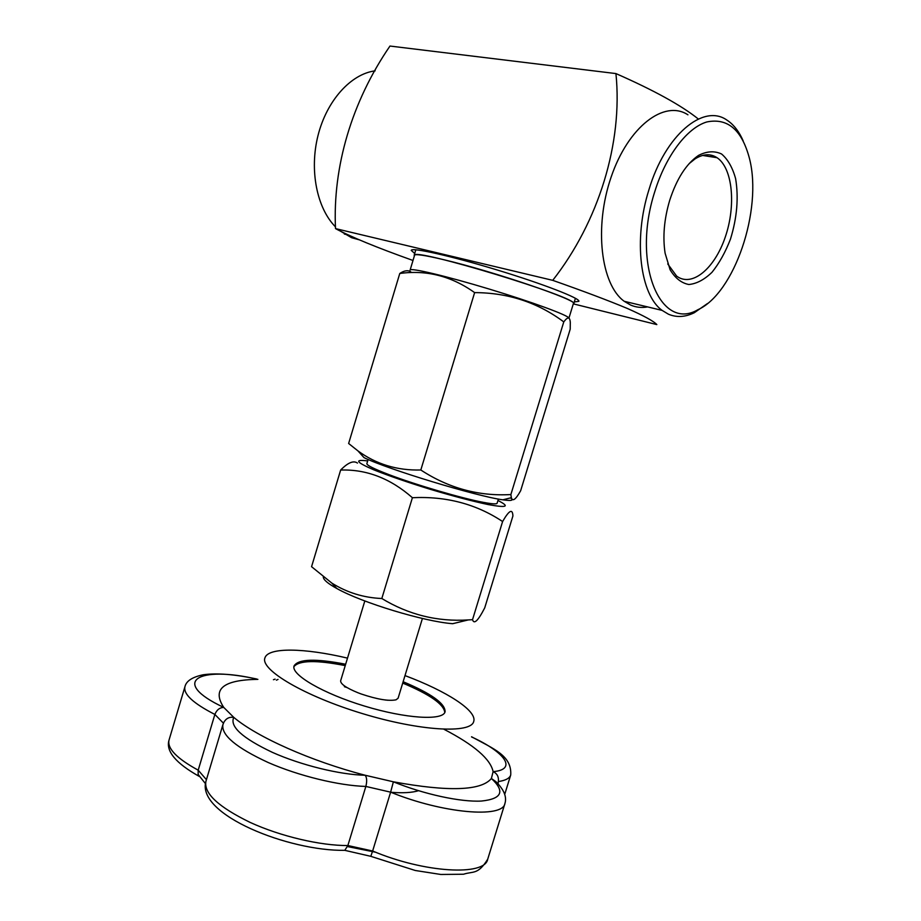 <?xml version="1.0" encoding="UTF-8"?>
<svg xmlns="http://www.w3.org/2000/svg" width="921" height="921" viewBox="0 0 921 921"><rect width="100%" height="100%" fill="white"/><g stroke="black" fill="none" stroke-linecap="round" stroke-linejoin="round"><path stroke-width="1.38" d="M357.452 463.079C353.56 460.27 347.954 462.595 340.643 470.044L311.563 566.691L331.882 583.131C347.067 592.617 363.714 597.752 381.824 598.512L412.401 497.708C446.167 496.074 476.226 504.006 502.601 521.539L472.531 619.672L468.282 619.925C437.44 621.894 408.625 614.756 381.824 598.512M340.643 470.044C366.546 469.203 390.458 478.425 412.401 497.708M502.601 521.539C509.117 510.234 512.56 508.38 512.916 515.967L484.734 607.837C478.103 620.777 474.027 624.726 472.531 619.672M468.282 619.925L452.672 623.701C424.063 621.56 361.826 602.656 336.821 588.507C327.876 583.569 323.363 579.735 323.294 576.995M368.124 459.464L366.869 463.631C366.708 465.278 374.099 468.95 389.053 474.66C415.751 484.849 462.733 498.606 483.755 502.429C492.263 504.017 496.718 504.271 497.121 503.2L498.388 499.055M497.927 500.529L499.055 501.07C510.015 506.746 506.4 507.908 488.188 504.57C472.565 501.266 453.259 496.177 430.245 489.304C407.312 482.224 388.42 475.697 373.592 469.745C356.565 462.388 354.171 459.395 366.408 460.765L367.675 460.949M667.737 263.936L676.613 276.081C691.901 287.686 714.627 268.644 725.253 237.111C736.121 205.751 732.748 168.152 717.056 157.71C710.517 153.45 703.207 153.83 695.113 158.849L689.081 163.685M669.74 200.214C664.133 219.094 662.59 236.778 665.112 253.24L670.108 269.761C675.185 278.177 681.425 283.092 688.85 284.508C696.61 283.772 704.323 279.696 712.002 272.282C719.289 263.21 725.449 252.135 730.491 239.034C737.042 217.736 738.746 197.635 735.626 178.709C732.575 167.622 727.889 159.391 721.58 154.003C714.535 150.699 706.856 151.159 698.555 155.384C686.341 163.765 676.739 178.709 669.74 200.214M654.785 191.649C631.392 263.855 660.507 331.882 697.911 309.709C734.256 293.477 762.692 210.253 749.521 158.7C741.981 129.907 727.74 117.669 706.787 121.963C687.043 127.858 665.848 155.718 654.785 191.649M375.146 70.848C350.866 73.91 326.725 100.642 317.998 135.571C309.203 170.466 316.985 208.353 335.52 226.911M339.665 230.687L351.58 237.699L359.455 239.874M743.166 140.844C739.31 132.014 734.336 125.406 728.235 120.996L727.106 120.237C703.517 103.071 665.112 135.088 648.937 189.749C633.095 239.621 640.245 294.847 662.13 310.4L668.404 314.188C676.555 317.653 685.178 317.169 694.284 312.737L707.535 303.493M698.337 119.016C681.379 105.42 653.91 90.281 615.93 73.576L389.974 46.05C351.741 101.747 332.596 166.897 335.509 228.604C350.797 236.87 376.631 247.496 412.999 260.482M647.636 306.912C641.707 307.994 636.043 307.372 630.655 305.07L624.219 301.294C600.976 284.624 593.803 227.28 611.118 177.12C628.145 126.776 664.317 99.249 687.941 114.814M710.885 155.096L711.208 156.789M615.93 73.576C623.022 143.054 598.477 222.019 552.727 280.341C583.58 291.197 608.505 300.58 627.5 308.523C643.906 315.822 653.691 321.176 656.834 324.583L573.633 303.942M552.727 280.341L335.509 228.604M414.703 253.459L411.238 250.397C411.457 247.116 450.737 255.842 496.926 269.899C543.125 283.91 580.575 298.496 578.872 301.328L574.29 301.938M573.207 304.183L573.737 303.769C579.286 300.741 493.426 271.384 443.657 259.676C424.811 255.198 414.98 253.736 414.162 255.29L414.369 255.923M568.867 318.09C568.591 315.431 532.257 302.053 489.224 289.056C446.178 276.024 410.202 267.527 410.11 270.06L414.519 255.405C410.858 246.667 581.393 298.485 573.369 303.654L568.936 318.113M410.743 271.776C407.842 269.968 404.181 270.544 399.772 273.479L348.633 443.485L357.947 450.899C376.182 464.242 397.135 470.608 420.816 469.998L474.626 292.613C451.497 276.116 426.55 269.738 399.772 273.479M474.626 292.613C508.07 292.717 537.795 302.479 563.779 321.901C567.762 316.49 569.938 316.732 570.306 322.603L570.203 329.2L520.653 490.72C515.725 499.55 512.617 501.876 511.351 497.674L510.867 494.554C478.713 496.384 448.688 488.199 420.816 469.998M563.779 321.901L510.867 494.554M357.958 450.91L364.025 457.633C387.304 469.157 477.17 496.465 502.854 499.815C511.558 501.082 514.091 500.437 510.464 497.893M390.585 792.256C402.73 793.234 412.032 792.716 418.502 790.702M347.505 846.572L375.756 852.259M206.431 779.673L198.199 770.175L198.142 774.434L199.5 776.553C175.796 763.29 165.642 751.133 169.027 740.093C167.104 748.485 176.82 758.513 198.199 770.175L214.869 714.443C216.723 709.884 219.682 707.547 223.757 707.42C211.83 689.15 223.204 679.802 257.88 679.376C198.395 665.1 168.946 681.77 223.757 707.42L233.784 717.378C229.525 726.462 242.373 738.112 272.317 752.33C301.121 765.224 339.999 774.757 365.188 775.252C310.861 761.149 256.901 736.973 233.784 717.378C229.398 716.745 226.082 718.392 223.872 722.306L222.894 724.723C221.259 735.188 236.363 747.783 268.195 762.519C298.795 775.919 338.951 785.682 365.856 786.442C367.122 781.33 366.903 777.6 365.188 775.252L393.382 781.814C423.994 794.282 460.73 802.214 481.384 801.051C501.957 798.921 505.295 791.392 491.388 778.487C481.223 790.805 448.562 791.91 393.382 781.814L390.619 792.164C442.702 813.439 502.878 818.504 504.927 803.503L487.704 859.212C477.895 875.054 473.267 871.036 463.516 874.236L440.802 874.466L415.279 870.495L370.806 856.334M487.704 859.212C485.01 876.251 424.397 872.97 372.637 851.004L390.619 792.164L365.856 786.442L347.862 845.536L372.637 851.004L370.806 856.323L344.776 850.336C289.401 851.28 196.357 814.97 205.89 781.48C203.817 793.395 218.576 807.038 250.144 822.418C280.514 836.349 320.692 845.766 347.862 845.536L344.776 850.336M498.1 783.898L498.457 779.995C498.445 776.058 496.672 773.272 493.115 771.648L491.388 778.487L495.82 781.595C503.948 789.55 506.987 796.849 504.927 803.503M443.991 729.282C474.154 744.974 490.525 759.088 493.115 771.648C517.752 769.565 504.973 752.169 471.564 736.927M347.505 658.124C304.529 647.923 267.884 647.06 264.891 658.008C260.263 669.809 304.229 695.988 362.149 713.51C420.022 731.17 471.068 733.853 473.728 721.465C477.274 710.69 446.34 691.026 404.998 675.6M403.133 681.724C431.408 693.605 445.396 703.632 445.073 711.818C443.013 720.855 405.85 718.702 364.394 706.039C322.903 693.501 290.783 674.598 294.052 665.929C298.312 658.941 315.5 658.377 345.651 664.248M344.834 686.168L344.385 686.686L346.975 687.538M385.116 699.972L388.086 700.271M402.719 683.083C429.923 694.503 443.945 704.312 444.785 712.52M293.903 666.654C299.164 660.299 316.283 659.954 345.237 665.607M422.417 618.463L398.102 698.21L396.053 699.81C388.812 701.307 377.23 699.361 361.285 694.008L361.331 694.02M361.285 694.02L357.832 692.707C346.112 687.872 340.39 683.889 340.655 680.746L364.82 600.964M169.027 740.093L184.914 686.801C183.291 694.146 193.272 703.368 214.869 714.443L223.446 723.204M498.422 781.538C505.571 780.49 509.681 778.291 510.729 774.952L504.72 794.386M278.027 679.422L276.392 680.159M336.821 588.507L331.882 583.131M717.056 157.71L702.608 155.43M695.113 158.849L698.555 155.384M697.911 309.709L694.284 312.737M348.967 235.154L344.35 234.049M662.13 310.4L624.219 301.294M573.737 303.769L575.418 298.277M414.162 255.29L415.808 249.798M502.854 499.815L511.351 497.674M198.13 774.446L205.418 783.587M205.89 781.48L222.894 724.723M256.395 678.915C234.464 674.276 216.757 672.883 203.276 674.759C192.293 677.039 186.169 681.045 184.914 686.801M275.103 679.134L273.433 679.71M471.564 736.765C493.84 748.946 511.926 755.669 510.729 774.952"/></g></svg>
